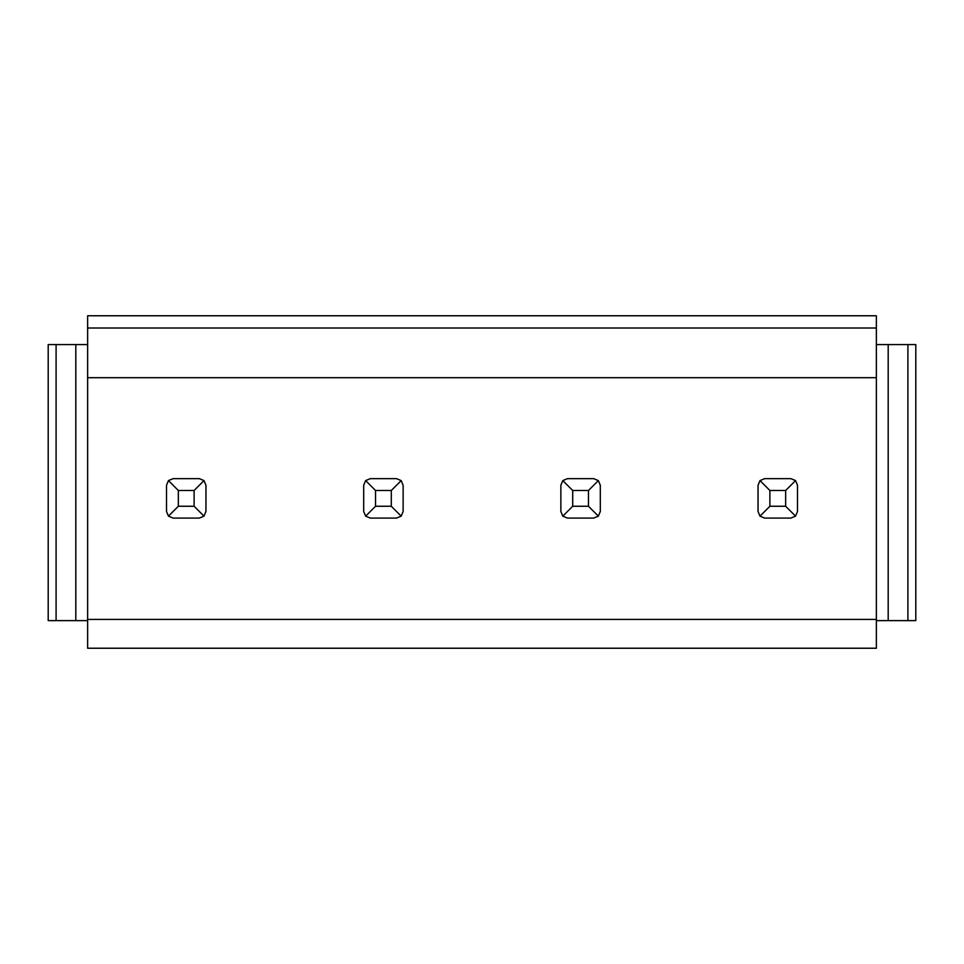 <?xml version="1.0" encoding="UTF-8"?>
<svg xmlns="http://www.w3.org/2000/svg" width="964" height="964" viewBox="0 0 964 964"><rect width="100%" height="100%" fill="white"/><g stroke="black" fill="none" stroke-linecap="round" stroke-linejoin="round"><path stroke-width="1.45" d="M173.134 518.09L199.319 518.09L173.146 518.09L168.447 516.15L166.507 511.462L166.507 485.278L168.447 480.59L178.34 490.483L178.34 506.257L194.113 506.257L194.113 490.483L178.34 490.483M396.505 518.09L401.193 516.15L391.3 506.257L391.3 490.483L375.526 490.483L365.633 480.59L363.693 485.278L363.693 511.462L365.633 516.15L370.321 518.09L396.505 518.09L370.333 518.09M593.667 518.09L567.507 518.09L562.807 516.15L560.867 511.462L560.867 485.278L562.807 480.59L572.7 490.483L572.7 506.257L588.474 506.257L588.474 490.483L572.7 490.483M764.681 518.09L790.866 518.09L764.693 518.09L759.994 516.15L758.053 511.462L758.053 485.278L759.994 480.59L769.887 490.483L769.887 506.257L785.66 506.257L785.66 490.483L769.887 490.483M876.36 619.43L876.36 377.695L87.64 377.695L87.64 619.43L876.36 619.43L876.36 648.23L87.64 648.23L87.64 619.43M876.36 620.623L888.193 620.623L888.193 344.57L915.8 344.57L915.8 620.623L907.907 620.623L907.907 344.57M876.36 344.57L888.193 344.57M876.36 328.001L876.36 315.77L87.64 315.77L87.64 328.001L876.36 328.001L876.36 377.695M87.64 328.001L87.64 377.695M87.64 620.623L75.807 620.623L75.807 344.57L48.2 344.57L48.2 620.623L56.093 620.623L56.093 344.57M87.64 344.57L75.807 344.57M888.193 620.623L907.907 620.623M75.807 620.623L56.093 620.623M168.447 516.15L178.34 506.257M199.319 518.09L204.007 516.15L194.113 506.257M204.007 516.15L205.947 511.462L205.947 485.278L204.007 480.59L194.113 490.483M204.007 480.59L199.319 478.65L173.134 478.65L168.447 480.59M375.526 490.483L375.526 506.257L391.3 506.257M365.633 516.15L375.526 506.257M401.193 516.15L403.133 511.462L403.133 485.278L401.193 480.59L391.3 490.483M401.193 480.59L396.505 478.65L370.321 478.65L365.633 480.59M562.807 516.15L572.7 506.257M588.474 506.257L598.367 516.15L593.679 518.09L567.495 518.09M598.367 516.15L600.307 511.462L600.307 485.278L598.367 480.59L588.474 490.483M598.367 480.59L593.679 478.65L567.495 478.65L562.807 480.59M759.994 516.15L769.887 506.257M790.866 518.09L795.553 516.15L785.66 506.257M795.553 516.15L797.493 511.462L797.493 485.278L795.553 480.59L785.66 490.483M795.553 480.59L790.866 478.65L764.681 478.65L759.994 480.59"/></g></svg>

